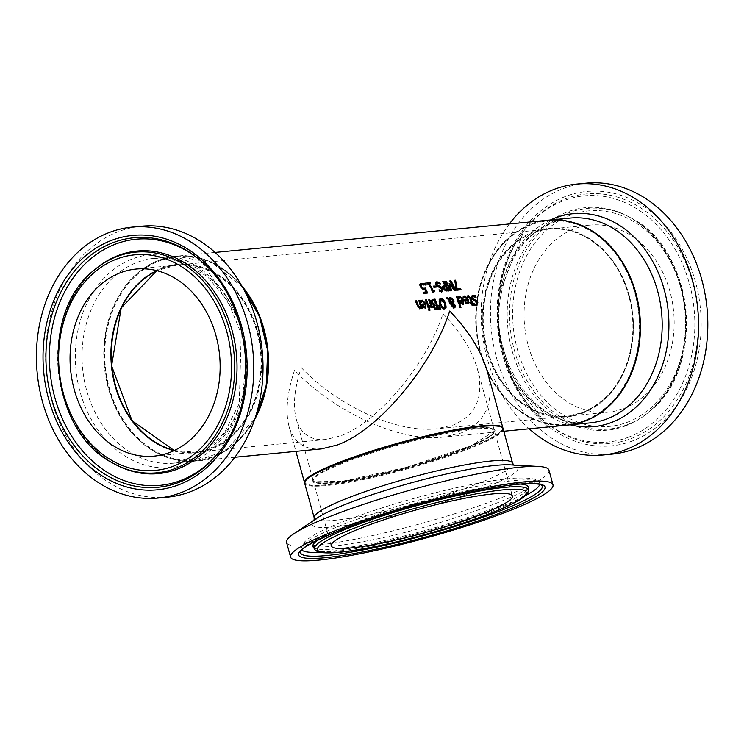 <?xml version="1.0" encoding="UTF-8"?>
<svg xmlns="http://www.w3.org/2000/svg" width="744" height="744" viewBox="0 0 744 744"><rect width="100%" height="100%" fill="white"/><g stroke="black" fill="none" stroke-linecap="round" stroke-linejoin="round"><path stroke-width="0.56" stroke-dasharray="3.72 2.79" d="M425.745 292.141A102.207 81.412 -95.5 0 0 424.443 289.546L422.034 289.202L420.1 286.952L419.384 284.599L420.453 283.511M427.075 293.071A102.207 81.412 84.5 0 1 427.149 293.22L423.522 293.564A102.207 81.412 -95.5 0 0 422.973 292.411L423.569 292.355M425.168 287.993L424.629 288.198A102.207 81.412 84.5 0 1 424.638 288.216L424.517 288.254M422.955 284.654A102.207 81.412 84.5 0 1 423.28 285.231L421.625 284.403M427.67 293.015L427.149 293.22M424.052 293.368L423.522 293.564M423.503 292.215L422.973 292.411M424.982 289.342L424.443 289.546M422.759 284.589L422.211 284.794M423.764 285.026L423.215 285.231M423.829 285.026L423.28 285.231M467.837 303.961L465.474 303.459L464.024 300.874A102.207 81.412 -95.5 0 0 463.772 300.176L464.34 300.12M465.995 303.254L465.474 303.459M464.293 299.972L463.772 300.176M463.754 296.27L463.168 296.763M463.707 298.158L463.187 298.353A102.207 81.412 -95.5 0 0 462.647 296.958M463.754 298.149L463.187 298.353M467.204 299.841L464.535 297.274L463.233 298.353M466.888 303.106L467.678 302.399L467.548 300.827L464.935 301.078M468.199 302.204L467.678 302.399M468.069 300.623L467.548 300.827M458.974 296.726L457.867 297.423A102.207 81.412 -95.5 0 1 458.406 298.818L459.755 297.73L462.424 300.306M463.056 304.426L460.703 303.915L459.243 301.339A102.207 81.412 -95.5 0 0 458.992 300.632L459.56 300.576M462.117 303.561L462.898 302.864L462.777 301.283L460.155 301.543M463.289 301.088L462.777 301.283M463.419 302.668L462.898 302.864M458.974 298.614L458.453 298.809M458.927 298.614L458.406 298.818M458.388 297.228L457.867 297.423M459.513 300.437L458.992 300.632M461.215 303.719L460.703 303.915M475.267 296.865A102.207 81.412 84.5 0 1 475.556 297.609L472.821 296.512M476.076 297.405L475.556 297.609M476.011 297.414L475.49 297.609M476.737 305.728L473.854 305.468A102.207 81.412 -95.5 0 0 473.342 303.822L474.077 304.324M475.602 304.761L476.448 303.003L471.287 298.632L471.064 296.428L472.421 295.349M474.374 305.273L473.854 305.468M460.406 307.607A102.207 81.412 84.5 0 1 460.443 307.746L459.606 307.83A102.207 81.412 -95.5 0 0 455.895 297.135L456.472 297.079M460.964 307.551L460.443 307.746M460.127 307.635L459.606 307.83M456.416 296.93L455.895 297.135M472.57 303.282A102.207 81.412 84.5 0 1 472.617 303.431L472.059 303.478M473.138 303.227L472.617 303.431M472.719 305.57A102.207 81.412 84.5 0 1 472.756 305.71L471.929 305.793A102.207 81.412 -95.5 0 0 471.222 303.561L469.687 303.71A102.207 81.412 -95.5 0 0 469.334 302.631L469.901 302.576M473.277 305.514L472.756 305.71M472.44 305.598L471.929 305.793M471.743 303.366L471.222 303.561M470.208 303.515L469.687 303.71M467.92 297.079L467.399 297.274A102.207 81.412 -95.5 0 0 466.944 296.131L467.464 295.935M467.967 297.07L467.399 297.274M468.013 296.958L469.427 297.172M470.868 302.483A102.207 81.412 -95.5 0 0 469.576 298.837L468.906 297.368M469.845 302.436L469.334 302.631M444.689 308.862L441.359 307.895L439.248 303.998L438.597 300.009L440.188 298.437M443.545 307.904L444.67 306.686L444.177 303.524L440.597 299.599M441.871 307.7L441.359 307.895M446.558 297.888L446.028 298.084L446.698 298.019M448.641 299.339L449.99 297.488M454.77 307.272L453.701 308.146L451.366 306.156L451.794 303.478L449.348 301.143M449.106 300.232L446.028 298.084M449.962 303.989L449.441 304.194A102.207 81.412 -95.5 0 0 449.218 303.524L448.586 300.427M450.827 303.905L449.441 304.194M452.306 303.273L451.794 303.478M452.464 302.92L452.417 300.688L450.185 298.614L450.706 298.409M453.468 307.272L453.859 305.728L452.371 303.924M453.905 304.612L453.384 304.808M440.253 309.551L439.323 309.792L438.244 305.747L438.802 305.691M440.82 309.504L440.309 309.699M439.834 309.597L439.323 309.792M438.765 305.552L438.244 305.747M431.52 300.195L432.58 299.386M433.845 304.966L433.324 305.17L431.185 302.743L430.999 300.39M438.002 309.299A102.207 81.412 84.5 0 1 438.049 309.439L434.44 309.355L433.148 307.505L433.343 305.217A102.207 81.412 -95.5 0 0 433.324 305.17M438.569 309.244L438.049 309.439M433.864 305.021L433.343 305.217M434.952 309.16L434.44 309.355M435.435 304.194A102.207 81.412 -95.5 0 0 434.05 300.437L432.004 301.078M434.57 300.232L434.05 300.437M436.812 308.342A102.207 81.412 -95.5 0 0 435.826 305.328L433.938 305.868M436.347 305.133L435.826 305.328M430.106 307.393L429.307 307.579A102.207 81.412 -95.5 0 0 428.86 306.221L429.446 306.23M431.901 307.226A102.207 81.412 84.5 0 1 431.948 307.365L431.12 307.449A102.207 81.412 -95.5 0 0 430.739 306.296M429.446 306.212L430.367 305.207A102.207 81.412 -95.5 0 0 428.349 299.795L428.925 299.739M432.469 307.17L431.948 307.365M431.632 307.244L431.12 307.449M429.827 307.384L429.307 307.579M428.87 299.599L428.349 299.795M430.888 305.003L430.367 305.207M425.577 299.916L425.057 300.12L425.633 300.065M428.618 307.542A102.207 81.412 84.5 0 1 428.665 307.681L427.828 307.765A102.207 81.412 -95.5 0 0 425.057 300.12M429.176 307.486L428.665 307.681M428.339 307.57L427.828 307.765M429.502 310.183A102.207 81.412 84.5 0 1 429.539 310.332L428.6 310.425A102.207 81.412 -95.5 0 0 428.181 309.058L428.739 309.002M430.06 310.136L429.539 310.332M429.111 310.229L428.6 310.425M428.693 308.862L428.181 309.058M425.363 308.072L423.011 307.57L421.55 304.984A102.207 81.412 -95.5 0 0 421.299 304.287L421.867 304.231M423.522 307.365L423.011 307.57M421.82 304.082L421.299 304.287M421.281 300.381L420.695 300.874M421.234 302.269L420.713 302.464A102.207 81.412 -95.5 0 0 420.174 301.069M421.281 302.259L420.713 302.464M424.731 303.952L422.062 301.385L420.76 302.464M424.424 307.216L425.205 306.509L425.084 304.938L422.462 305.189M425.726 306.314L425.205 306.509M425.605 304.733L425.084 304.938M460.49 289.834A102.207 81.412 84.5 0 1 460.555 289.983L456.37 290.383A102.207 81.412 -95.5 0 0 455.663 288.914L454.11 280.469L454.686 280.414M461.085 289.779L460.555 289.983M456.89 290.188L456.37 290.383M456.193 288.719L455.663 288.914M454.649 280.256L454.11 280.469M415.682 300.874L415.161 301.078L415.738 301.022M420.853 306.277L420.332 306.472A102.207 81.412 -95.5 0 0 418.221 300.781L418.798 300.725M419.365 307.532L420.332 306.472M418.742 300.585L418.221 300.781M419.551 308.788L420.072 308.593L419.551 308.788L417.021 306.017A102.207 81.412 -95.5 0 0 415.161 301.078M421.504 308.23L420.983 308.425A102.207 81.412 -95.5 0 0 420.704 307.57M422.341 308.146L420.983 308.425M448.307 291.016A102.207 81.412 84.5 0 1 448.372 291.164L444.689 290.876L442.754 288.616L442.215 286.412L443.657 285.222M444.401 285.157A102.207 81.412 -95.5 0 0 442.373 281.604L443.006 281.539M446.949 290.113A102.207 81.412 -95.5 0 0 444.986 286.245L443.284 287.017M445.526 286.04L444.986 286.245M442.922 281.39L442.373 281.604M448.902 290.96L448.372 291.164M445.135 281.176L444.596 281.39L445.219 281.325M449.934 289.593L448.706 283.752L449.274 283.687M449.246 283.548L448.706 283.752M453.905 289.202A102.207 81.412 -95.5 0 0 449.432 280.916L450.064 280.86M449.981 280.711L449.432 280.916M450.241 290.83L449.711 291.034A102.207 81.412 -95.5 0 0 444.596 281.39M451.459 290.709L449.711 291.034M454.696 290.402L454.175 290.597L449.795 285.343M455.895 290.281L454.175 290.597M440.904 290.885L441.518 289.221L435.64 285.119L435.091 283.036L436.3 282.013M442.206 291.788L439.239 291.564A102.207 81.412 -95.5 0 0 438.486 290.011L439.351 290.504M439.388 283.371A102.207 81.412 84.5 0 1 439.816 284.124L436.914 283.111M439.76 291.36L439.239 291.564M439.016 289.807L438.486 290.011M439.016 289.825L438.542 290.002M440.299 283.929L439.76 284.134M440.364 283.92L439.816 284.124M433.538 286.096L432.999 286.301L433.613 286.235M436.049 287.082A102.207 81.412 84.5 0 1 436.133 287.221L433.631 287.463A102.207 81.412 -95.5 0 0 432.999 286.301M436.663 287.017L436.133 287.221M434.161 287.258L433.631 287.463M433.268 292.504L432.636 292.718A102.207 81.412 -95.5 0 0 428.079 284.003L426.907 284.124A102.207 81.412 -95.5 0 0 426.34 283.157L426.972 283.092M430.041 283.659A102.207 81.412 84.5 0 1 430.125 283.808L428.925 283.929M434.57 290.951L434.04 291.155M433.854 292.448L433.324 292.652M433.166 292.513L432.636 292.718M428.618 283.799L428.079 284.003M427.447 283.91L426.907 284.124M426.879 282.943L426.34 283.157M430.674 283.603L430.125 283.808M424.247 283.204L423.708 283.408L424.331 283.352M425.735 284.98A102.207 81.412 84.5 0 1 425.819 285.119L424.759 285.222A102.207 81.412 -95.5 0 0 423.708 283.408M426.358 284.915L425.819 285.119M425.298 285.017L424.759 285.222M241.763 285.817A102.895 81.961 -95.5 0 0 176.468 256.178A102.895 81.961 -95.5 0 0 104.802 366.485A102.895 81.961 -95.5 0 0 196.295 461.001A102.895 81.961 -95.5 0 0 213.472 456.956A102.895 81.961 -95.5 0 0 254.69 419.384M487.45 371.87C494.853 402.03 486.074 422.406 461.122 432.989L442.513 437.174C399.612 441.992 334.744 412.622 294.531 370.187C287.044 393.027 285.222 411.813 289.053 426.526C293.861 442.727 304.687 450.185 321.538 448.883M547.937 220.224A102.895 81.961 -95.5 0 0 476.272 330.531A102.895 81.961 -95.5 0 0 567.765 425.047M225.572 450.157A102.207 81.412 -95.5 0 0 228.799 273.829A102.207 81.412 -95.5 0 0 104.765 351.782A102.207 81.412 -95.5 0 0 225.572 450.157M584.765 420.341A102.207 81.412 84.5 0 1 477.648 299.218A102.207 81.412 84.5 0 1 611.14 248.338A102.207 81.412 84.5 0 1 584.765 420.341M305.366 481.033A102.207 13.187 164.6 0 0 407.228 468.088A102.207 13.187 164.6 0 0 501.354 427.047M502.981 428.358A102.895 13.271 -15.4 0 1 407.247 468.171A102.895 13.271 -15.4 0 1 304.64 482.996M341.412 462.982A94.665 12.211 -15.4 0 1 492.695 428.451A94.665 12.211 -15.4 0 1 377.078 474.691A94.665 12.211 -15.4 0 1 341.412 462.982M347.178 460.852A93.977 12.127 164.6 0 0 313.122 480.326A93.977 12.127 164.6 0 0 332.866 482.382A93.977 12.127 164.6 0 0 435.194 458.648A93.977 12.127 164.6 0 0 494.323 430.423A93.977 12.127 164.6 0 0 441.592 433.715A93.977 12.127 164.6 0 0 347.178 460.852M301.255 367.62C337.981 406.382 397.231 433.203 436.412 428.804L453.412 424.982C476.197 415.319 484.214 396.71 477.453 369.163C472.17 350.703 460.676 332.177 442.978 313.605C426.777 364.253 377.84 422.555 340.315 435.928L325.928 439.499C310.527 440.69 300.641 433.882 296.252 419.077C292.755 405.638 294.419 388.489 301.255 367.62M174.44 450.464A93.977 74.856 -95.5 0 0 195.43 452.129A93.977 74.856 -95.5 0 0 211.129 448.437A93.977 74.856 -95.5 0 0 259.489 341.384A93.977 74.856 -95.5 0 0 177.323 265.05A93.977 74.856 -95.5 0 0 157.04 270.704M582.599 412.474A93.977 74.856 -95.5 0 0 630.959 305.421A93.977 74.856 -95.5 0 0 548.802 229.096A93.977 74.856 -95.5 0 0 483.34 329.843A93.977 74.856 -95.5 0 0 566.909 416.175A93.977 74.856 -95.5 0 0 582.599 412.474M222.679 443.396A94.665 75.404 84.5 0 1 110.791 352.284A94.665 75.404 84.5 0 1 225.665 280.088A94.665 75.404 84.5 0 1 222.679 443.396M582.775 413.134A94.665 75.404 -95.5 0 0 607.206 253.825A94.665 75.404 -95.5 0 0 483.572 300.948A94.665 75.404 -95.5 0 0 582.775 413.134M548.951 470.124A136.096 17.558 -15.4 0 1 422.406 523.19A136.096 17.558 -15.4 0 1 286.542 542.404M623.872 408.484A93.977 74.856 -95.5 0 0 672.232 301.432A93.977 74.856 -95.5 0 0 590.076 225.097A93.977 74.856 -95.5 0 0 524.613 325.853A93.977 74.856 -95.5 0 0 608.183 412.176A93.977 74.856 -95.5 0 0 623.872 408.484M586.012 183.182A136.096 108.41 -95.5 0 0 491.226 329.081A136.096 108.41 -95.5 0 0 612.238 454.1M509.342 223.953A136.096 108.41 -95.5 0 0 529.17 428.786M167.465 497.15A136.096 108.41 84.5 0 1 46.444 372.13A136.096 108.41 84.5 0 1 141.239 226.232M424.406 289.463L423.875 289.658M422.564 289.007L422.034 289.202M420.639 286.747L420.1 286.952M419.923 284.394L419.384 284.599M467.716 303.98L467.195 304.175M464.544 300.678L464.024 300.874M465.056 297.07L464.535 297.274M460.276 297.535L459.755 297.73M459.764 301.143L459.243 301.339M462.935 304.445L462.415 304.64M473.472 296.298L472.952 296.503M476.541 305.756L476.03 305.951M471.584 296.233L471.064 296.428M471.808 298.437L471.287 298.632M474.04 300.883L473.519 301.078M475.574 301.292L475.053 301.487M476.969 302.808L476.448 303.003M470.096 298.632L469.576 298.837M444.698 303.329L444.177 303.524M445.191 306.491L444.67 306.686M444.428 308.899L443.917 309.095M439.118 299.813L438.597 300.009M439.769 303.803L439.248 303.998M449.729 303.329L449.218 303.524M451.682 304.529L451.162 304.733M451.878 305.961L451.366 306.156M453.189 301.962L452.668 302.166M452.938 300.492L452.417 300.688M454.379 305.533L453.859 305.728M431.706 302.548L431.185 302.743M436.812 309.411L436.3 309.606M433.668 307.309L433.148 307.505M433.854 300.306L433.334 300.502M435.352 305.226L434.831 305.421M430.181 307.384L429.66 307.588M425.243 308.09L424.722 308.286M422.071 304.789L421.55 304.984M422.583 301.181L422.062 301.385M417.533 305.821L417.021 306.017M444.921 286.096L444.391 286.301M447.237 291.118L446.707 291.322M445.219 290.672L444.689 290.876M443.294 288.412L442.754 288.616M442.754 286.208L442.215 286.412M442.029 291.806L441.499 292.011M442.048 289.016L441.518 289.221M440.42 287.584L439.881 287.788M438.802 287.212L438.263 287.417M436.179 284.915L435.64 285.119M435.631 282.832L435.091 283.036M437.556 282.887L437.007 283.092M342.045 463.577A93.977 12.127 164.6 0 0 313.308 480.987A93.977 12.127 164.6 0 0 407.126 467.716A93.977 12.127 164.6 0 0 494.509 431.074A93.977 12.127 164.6 0 0 438.551 435.045A93.977 12.127 164.6 0 0 342.045 463.577M503.102 428.711A102.895 13.271 -15.4 0 1 407.433 468.832A102.895 13.271 -15.4 0 1 304.705 483.358M314.228 517.898A102.895 13.271 164.6 0 0 416.947 503.381A102.895 13.271 164.6 0 0 512.616 463.252M314.749 549.286A110.837 14.303 164.6 0 0 425.112 533.011A110.837 14.303 164.6 0 0 528.24 490.482M520.428 484.084A111.786 14.424 164.6 0 0 347.039 525.729A111.786 14.424 164.6 0 0 318.181 539.791M313.159 547.054A111.786 14.424 164.6 0 0 424.461 530.649A111.786 14.424 164.6 0 0 528.463 487.757M539.688 484.4A123.643 15.949 164.6 0 0 539.158 482.41C538.256 478.848 529.821 477.443 513.862 478.197C497.559 479.452 476.216 483.135 449.832 489.236C409.079 498.889 372.884 509.928 341.236 522.335C322.942 529.523 310.787 536.006 304.761 541.771L301.236 547.947L300.52 551.704A125.336 16.173 -15.4 0 1 338.873 529.551A125.336 16.173 -15.4 0 1 464.024 492.258A125.336 16.173 -15.4 0 1 541.706 485.274L539.158 482.41A123.643 15.949 164.6 0 0 462.526 489.301A123.643 15.949 164.6 0 0 339.078 526.082A123.643 15.949 164.6 0 0 301.236 547.947A123.643 15.949 164.6 0 0 301.804 549.928M320.385 552.225A123.643 15.949 164.6 0 0 524.901 495.885M513.639 465.056L509.938 464.842A106.95 13.801 -15.4 0 1 418.612 509.426A106.95 13.801 -15.4 0 1 317.344 517.898L314.275 519.963M583.008 412.436A93.977 74.856 84.5 0 1 567.319 416.129A93.977 74.856 84.5 0 1 483.758 329.806A93.977 74.856 84.5 0 1 549.212 229.059A93.977 74.856 84.5 0 1 631.377 305.384A93.977 74.856 84.5 0 1 583.008 412.436M548.142 220.196A102.895 81.961 -95.5 0 0 476.681 330.494A102.895 81.961 -95.5 0 0 567.97 425.029M589.918 422.899A102.895 81.961 84.5 0 1 498.424 328.383A102.895 81.961 84.5 0 1 570.099 218.076C532.313 224.288 509.008 251.277 500.163 299.014C489.599 363.723 539.567 430.618 589.918 422.899M627.229 424.712A110.837 88.294 84.5 0 1 509.528 311.485A110.837 88.294 84.5 0 1 630.819 217.853A110.837 88.294 84.5 0 1 685.922 310.239A110.837 88.294 84.5 0 1 649.559 411.469A110.837 88.294 84.5 0 1 627.229 424.712M627.638 422.146A108.261 86.239 -95.5 0 0 655.566 239.94A108.261 86.239 -95.5 0 0 514.169 293.834A108.261 86.239 -95.5 0 0 627.638 422.146M625.918 425.763A111.786 89.047 84.5 0 1 507.213 311.578A111.786 89.047 84.5 0 1 629.536 217.146A111.786 89.047 84.5 0 1 685.112 310.313A111.786 89.047 84.5 0 1 648.433 412.418A111.786 89.047 84.5 0 1 625.918 425.763M631.21 438.56A125.336 99.845 -95.5 0 0 682.081 255.099A125.336 99.845 -95.5 0 0 525.078 229.329A125.336 99.845 -95.5 0 0 543.585 420.49A125.336 99.845 -95.5 0 0 631.21 438.56M632.781 440.82A127.801 101.807 84.5 0 1 498.843 289.351A127.801 101.807 84.5 0 1 665.759 225.739A127.801 101.807 84.5 0 1 632.781 440.82M628.661 437.137A123.643 98.487 84.5 0 1 542.227 419.318A123.643 98.487 84.5 0 1 523.981 230.742A123.643 98.487 84.5 0 1 678.844 256.159A123.643 98.487 84.5 0 1 628.661 437.137M550.439 219.982A106.95 85.197 -95.5 0 0 498.703 328.355A106.95 85.197 -95.5 0 0 570.267 424.805M174.245 450.557A93.977 74.856 -95.5 0 0 195.021 452.166A93.977 74.856 -95.5 0 0 222 442.829A93.977 74.856 -95.5 0 0 257.424 333.889A93.977 74.856 -95.5 0 0 176.914 265.097A93.977 74.856 -95.5 0 0 156.826 270.658L176.914 265.097L136.05 269.049M255.322 417.477A102.895 81.961 84.5 0 1 225.423 450.817A102.895 81.961 84.5 0 1 195.877 461.038A102.895 81.961 84.5 0 1 104.383 366.522A102.895 81.961 84.5 0 1 176.049 256.215A102.895 81.961 84.5 0 1 242.749 287.565M203.679 452.919A102.895 81.961 -95.5 0 0 242.46 333.647A102.895 81.961 -95.5 0 0 154.306 258.317A102.895 81.961 -95.5 0 0 82.64 368.633A102.895 81.961 -95.5 0 0 174.133 463.149A102.895 81.961 -95.5 0 0 203.679 452.919M94.674 269.747A110.837 88.294 -95.5 0 0 58.302 370.986A110.837 88.294 -95.5 0 0 113.414 463.373M95.79 268.807A111.786 89.047 -95.5 0 0 59.12 370.912A111.786 89.047 -95.5 0 0 114.697 464.079C92.358 451.31 76.139 430.618 66.039 401.993C59.036 380.863 57.083 359.306 60.199 337.302C64.877 308.062 76.744 285.231 95.79 268.807M219.703 451.18A123.643 98.487 -95.5 0 0 220.252 450.483L241.865 406.512L246.459 354.795L239.893 321.454L202.005 261.907L200.648 260.735A125.336 99.845 84.5 0 1 219.145 451.896L220.252 450.483A123.643 98.487 -95.5 0 0 202.005 261.907A123.643 98.487 -95.5 0 0 201.326 261.321M201.745 456.9A106.95 85.197 84.5 0 1 75.33 353.949A106.95 85.197 84.5 0 1 205.121 272.369A106.95 85.197 84.5 0 1 201.745 456.9M424.229 288.374L424.759 288.17M467.595 304.082L468.116 303.887M463.624 296.252L464.144 296.056M458.843 296.717L459.374 296.521M462.815 304.547L463.335 304.352M476.495 305.849L477.006 305.654M467.334 295.935L467.855 295.74M467.818 297.005L468.339 296.81M444.447 308.974L444.968 308.779M429.855 307.542L430.376 307.337M425.122 308.193L425.642 307.997M421.16 300.371L421.681 300.167M419.83 308.723L420.341 308.528M441.955 291.908L442.485 291.704M215.062 252.439L176.468 256.178M503.8 431.241L442.513 437.174M234.89 457.262L196.295 461.001M296.252 419.077L313.122 480.326M477.453 369.163L494.323 430.423M289.053 426.526L295.898 451.357M548.802 229.096L177.323 265.05M566.909 416.175L436.412 428.804M325.928 439.499L195.43 452.129M331.192 545.91L313.308 480.987L341.301 481.489L406.968 467.148L470.719 445.842L494.509 431.074L512.393 495.997M312.201 546.143L314.935 546.719C322.998 547.64 338.25 546.068 360.691 542.013C425.512 531.421 528.491 494.286 528.817 486.483M590.076 225.097L549.212 229.059C573.187 227.394 593.889 237.503 611.336 259.386C625.704 278.758 632.986 301.385 633.181 327.258C631.219 369.768 614.479 398.161 582.952 412.455L567.319 416.129L608.183 412.176M548.356 220.178C503.139 223.005 468.376 279.13 477.071 335.088C483.079 388.024 525.915 430.376 568.174 425.01M630.819 217.853C694.701 248.998 706.279 368.652 649.559 411.469L648.433 412.418C667.907 395.594 679.858 372.177 684.285 342.156C687.103 320.078 684.88 298.539 677.607 277.54C667.405 249.742 651.381 229.608 629.536 217.146L630.819 217.853M525.078 229.329C482.716 279.837 492.314 379.049 543.585 420.49L512.588 380.305L498.154 330.438L498.201 296.447L523.981 230.742L525.078 229.329M174.263 450.548L195.021 452.166L154.157 456.119M242.479 287.082L211.715 262.558L176.049 256.215L154.306 258.317L181.759 261.646L207.39 276.573L228.092 301.571L241.214 333.712L239.28 403.508L224.521 432.701L202.759 453.226L174.133 463.149L195.877 461.038L225.525 450.78L255.155 418.007"/><path stroke-width="1.12" d="M423.569 292.355L426.275 291.946A102.895 81.961 -95.5 0 0 424.982 289.342L422.564 289.007L420.639 286.747L419.923 284.394L421.002 283.306L423.048 283.678A102.895 81.961 84.5 0 1 423.829 285.026L421.625 284.403L420.462 285.278L422.136 288.216L424.629 288.198A102.207 81.412 84.5 0 1 427.075 293.071M421.625 284.403L421.011 285.073L421.541 286.663L422.666 288.012L423.987 288.356L423.448 288.56L424.629 288.198M421.085 284.608L420.462 285.278L421.085 284.608M420.351 283.529L422.499 283.882A102.207 81.412 84.5 0 1 422.955 284.654M422.666 288.012L422.136 288.216M425.168 287.993L423.987 288.356L425.168 287.993A102.895 81.961 84.5 0 1 427.67 293.015L424.052 293.368A102.895 81.961 -95.5 0 0 423.503 292.215L426.275 291.946M423.048 283.678L422.499 283.882M463.233 296.465L464.079 296.159L468.078 299.851L467.837 303.961M467.716 299.646L465.056 297.07L463.707 298.158A102.895 81.961 -95.5 0 0 463.168 296.763L464.609 295.963L468.599 299.655L468.116 303.887L465.995 303.254L464.544 300.678A102.895 81.961 -95.5 0 0 464.293 299.972L467.716 299.646L464.34 300.12M465.056 297.07L463.652 297.702M466.274 302.399L467.409 302.91L468.199 302.204L468.069 300.623L465.456 300.883L466.274 302.399L465.753 302.594L466.888 303.106L468.199 302.204M465.456 300.883L464.935 301.078L465.753 302.594M458.453 296.93L459.308 296.623L463.298 300.316L463.056 304.426M459.755 297.73L458.871 298.167L459.755 297.73M459.56 300.576L462.945 300.102L460.276 297.535L458.871 298.167M460.973 303.059L462.117 303.561L462.898 302.864L462.629 303.366L463.419 302.668L463.289 301.088L460.676 301.339L460.155 301.543L460.973 303.059L462.629 303.366L463.419 302.668M460.676 301.339L461.494 302.854M460.276 297.535L458.927 298.614A102.895 81.961 -95.5 0 0 458.388 297.228L459.829 296.428L463.819 300.111L463.335 304.352L461.215 303.719L459.764 301.143A102.895 81.961 -95.5 0 0 459.513 300.437L462.945 300.102M473.928 303.617L476.123 304.566L476.969 302.808L471.808 298.437L471.584 296.233L472.942 295.145L474.904 295.917A102.207 81.412 84.5 0 1 475.267 296.865M472.161 295.387L474.904 295.917M475.425 295.721A102.895 81.961 84.5 0 1 476.076 297.405L472.821 296.512M472.952 296.503L472.124 298.335L473.5 299.813L476.272 300.957L477.323 302.771L476.03 305.951M473.472 296.298L472.645 298.13L474.021 299.618L475.379 299.962L474.858 300.158M475.379 299.962L476.783 300.762L476.272 300.957M476.783 300.762L477.834 302.576L476.541 305.756L474.374 305.273A102.895 81.961 -95.5 0 0 473.863 303.626M477.006 305.654L476.541 305.756M472.394 295.266L472.942 295.145L472.421 295.349M473.407 303.822L476.169 304.556M456.472 297.079L456.732 297.051A102.207 81.412 84.5 0 1 460.406 307.607M460.964 307.551L460.127 307.635A102.895 81.961 -95.5 0 0 456.416 296.93L457.253 296.856A102.895 81.961 84.5 0 1 460.964 307.551M457.253 296.856L456.732 297.051M466.944 296.131L467.79 295.833L470.189 298.158A102.207 81.412 84.5 0 1 471.705 302.408L472.263 302.352A102.207 81.412 84.5 0 1 472.57 303.282L472.059 303.478A102.207 81.412 84.5 0 1 472.719 305.57M472.217 302.204L472.784 302.157A102.895 81.961 84.5 0 1 473.138 303.227L472.579 303.282A102.895 81.961 84.5 0 1 473.277 305.514L472.44 305.598A102.895 81.961 -95.5 0 0 471.743 303.366L470.208 303.515A102.895 81.961 -95.5 0 0 469.845 302.436L471.389 302.287A102.895 81.961 -95.5 0 0 470.096 298.632L469.427 297.172L467.92 297.079A102.895 81.961 -95.5 0 0 467.464 295.935L468.311 295.628L470.71 297.963A102.895 81.961 84.5 0 1 472.217 302.204L471.705 302.408M472.784 302.157L472.263 302.352M468.171 296.903L467.446 297.274M468.543 296.763L467.967 297.07M471.389 302.287L469.901 302.576M439.937 298.474L442.857 299.599L445.089 303.431L445.61 307.486L443.917 309.095M440.643 299.59L440.169 303.915L441.75 306.965L444.149 307.691M440.597 299.599L441.164 299.395L440.69 303.71L442.262 306.77L443.908 307.821M443.545 307.904L445.191 306.491L444.698 303.329L441.164 299.395M446.13 307.291L444.428 308.899L441.871 307.7L439.769 303.803L439.118 299.813L440.708 298.232L443.377 299.404L445.61 303.236L446.13 307.291L445.61 307.486M444.968 308.779L444.428 308.899M440.188 298.353L440.708 298.232L440.188 298.437M453.57 303.171L455.226 305.375L455.282 307.077L454.212 307.951L451.878 305.961L452.306 303.273L449.869 300.939L450.827 303.905L449.962 303.989A102.895 81.961 -95.5 0 0 449.729 303.329L449.106 300.232L446.558 297.888L447.693 297.777L447.163 297.981L448.641 299.339L450.511 297.284L453.728 300.074L454.017 301.99L453.05 303.366L454.705 305.579L454.77 307.272L453.701 308.146M446.698 298.019L447.163 297.981M447.693 297.777L449.162 299.135M449.878 297.498L453.208 300.269L453.05 303.366M455.282 307.077L454.77 307.272M449.869 300.939L449.348 301.143L450.306 304.11M452.984 302.724L452.938 300.492L450.706 298.409L449.255 299.897L452.464 302.92L452.984 302.724L449.776 299.702L449.255 299.897M450.706 298.409L449.776 299.702M452.51 304.622L452.185 305.942L453.468 307.272L454.379 305.533L452.891 303.729L452.51 304.622L453.756 307.16M452.891 303.729L451.989 304.817M438.802 305.691L440.253 309.551M439.36 305.496L440.82 309.504L439.834 309.597L438.765 305.552L439.36 305.496L438.848 305.691M434.998 299.004A102.895 81.961 84.5 0 1 438.569 309.244L434.952 309.16L433.668 307.309L433.864 305.021A102.895 81.961 -95.5 0 0 433.845 304.966L431.706 302.548L431.52 300.195L434.468 299.209A102.207 81.412 84.5 0 1 438.002 309.299M432.106 299.46L434.468 299.209M433.706 303.933L435.956 303.989L433.185 304.138L433.706 303.933L432.599 302.399L432.078 302.603L433.185 304.138M435.956 303.989A102.895 81.961 -95.5 0 0 434.57 300.232L432.524 300.874L432.599 302.399M433.854 300.306L432.004 301.078L432.078 302.603M433.334 300.502L432.004 301.078L433.334 300.502M435.203 308.072L437.323 308.146L434.691 308.276L435.203 308.072L434.524 307.03L434.003 307.226L434.691 308.276M437.323 308.146A102.895 81.961 -95.5 0 0 436.347 305.133L434.45 305.663L434.524 307.03M435.352 305.226L433.938 305.868L434.831 305.421L433.938 305.868L434.003 307.226M431.26 306.091L429.827 307.384A102.895 81.961 -95.5 0 0 429.381 306.026L430.888 305.003A102.895 81.961 -95.5 0 0 428.87 299.599L429.707 299.516A102.895 81.961 84.5 0 1 432.469 307.17L431.632 307.244A102.895 81.961 -95.5 0 0 431.26 306.091L429.66 307.588M428.925 299.739L429.186 299.72A102.207 81.412 84.5 0 1 431.901 307.226M429.707 299.516L429.186 299.72M426.414 299.841A102.895 81.961 84.5 0 1 429.176 307.486L428.339 307.57A102.895 81.961 -95.5 0 0 425.577 299.916L425.894 300.037A102.207 81.412 84.5 0 1 428.618 307.542M428.739 309.002L429.13 308.965A102.207 81.412 84.5 0 1 429.502 310.183M430.06 310.136L429.111 310.229A102.895 81.961 -95.5 0 0 428.693 308.862L429.641 308.769A102.895 81.961 84.5 0 1 430.06 310.136M429.641 308.769L429.13 308.965M420.76 300.576L421.616 300.269L425.605 303.961L425.363 308.072M425.252 303.757L422.583 301.181L421.234 302.269A102.895 81.961 -95.5 0 0 420.695 300.874L422.136 300.074L426.126 303.766L425.642 307.997L423.522 307.365L422.071 304.789A102.895 81.961 -95.5 0 0 421.82 304.082L425.252 303.757L421.867 304.231M422.583 301.181L421.178 301.813M423.801 306.509L424.936 307.021L425.726 306.314L425.605 304.733L422.983 304.993L423.801 306.509L423.28 306.705L424.424 307.216L425.726 306.314M422.983 304.993L422.462 305.189L423.28 306.705M454.686 280.414L456.593 289.156L460.006 288.83A102.207 81.412 84.5 0 1 460.49 289.834M460.536 288.626A102.895 81.961 84.5 0 1 461.085 289.779L456.89 290.188A102.895 81.961 -95.5 0 0 456.193 288.719L454.649 280.256L455.598 280.172L457.123 288.96L460.006 288.83M457.123 288.96L456.593 289.156M455.598 280.172L455.049 280.376M416.519 300.799A102.895 81.961 84.5 0 1 418.156 305.133L419.886 307.337L420.853 306.277A102.895 81.961 -95.5 0 0 418.742 300.585L419.579 300.502A102.895 81.961 84.5 0 1 422.341 308.146L421.504 308.23A102.895 81.961 -95.5 0 0 421.225 307.365L420.072 308.593L417.533 305.821A102.895 81.961 -95.5 0 0 415.682 300.874L415.998 300.995A102.207 81.412 84.5 0 1 417.635 305.328L418.398 307.03L419.728 307.393M421.225 307.365L419.551 308.788M419.579 300.502L419.058 300.697A102.207 81.412 84.5 0 1 421.774 308.202M443.006 281.539L443.257 281.52A102.207 81.412 84.5 0 1 448.307 291.016M443.303 285.278L444.94 284.952A102.895 81.961 -95.5 0 0 442.922 281.39L443.257 281.52M444.866 289.928L447.479 289.918A102.895 81.961 -95.5 0 0 445.526 286.04L443.284 287.017L443.657 288.486L444.866 289.928L447.479 289.918M444.391 286.301L443.284 287.017M444.921 286.096L443.824 286.812L445.396 289.723M443.796 281.306A102.895 81.961 84.5 0 1 448.902 290.96L445.219 290.672L443.294 288.412L442.754 286.208L444.94 284.952M449.776 283.501L454.435 288.998A102.895 81.961 -95.5 0 0 449.981 280.711L450.799 280.627A102.895 81.961 84.5 0 1 455.895 290.281L454.696 290.402L450.334 285.138L451.459 290.709L450.241 290.83A102.895 81.961 -95.5 0 0 445.135 281.176L445.47 281.306A102.207 81.412 84.5 0 1 449.934 289.593L450.464 289.388L449.246 283.548L449.776 283.501L449.274 283.687M446.019 281.093A102.895 81.961 84.5 0 1 450.464 289.388M449.292 283.771L453.905 289.202L454.435 288.998M450.334 285.138L449.795 285.343L450.901 290.764M450.799 280.627L450.25 280.841A102.207 81.412 84.5 0 1 455.3 290.337M436.068 282.041L438.904 282.534A102.207 81.412 84.5 0 1 439.388 283.371M439.351 290.504L441.471 290.681M437.007 283.092L436.449 284.831L441.034 287.286L442.364 288.998L441.499 292.011M436.914 283.111L437.556 282.887L436.988 284.617L440.029 286.338L439.49 286.542M440.029 286.338L442.894 288.793L442.029 291.806L439.76 291.36A102.895 81.961 -95.5 0 0 439.016 289.807L439.016 289.825M439.081 289.797L441.238 290.811M440.904 290.885L442.048 289.016L436.179 284.915L435.631 282.832L436.849 281.799L439.453 282.329A102.895 81.961 84.5 0 1 440.364 283.92L437.556 282.887M436.31 281.92L436.849 281.799L436.3 282.013M441.573 287.082L441.034 287.286M439.453 282.329L438.904 282.534M436.04 285.854A102.895 81.961 84.5 0 1 436.663 287.017L434.161 287.258A102.895 81.961 -95.5 0 0 433.538 286.096L435.5 286.059A102.207 81.412 84.5 0 1 436.049 287.082M433.613 286.235L435.5 286.059M433.845 291.174L434.57 290.951L433.854 292.448L433.166 292.513A102.895 81.961 -95.5 0 0 428.618 283.799L427.447 283.91A102.895 81.961 -95.5 0 0 426.879 282.943L430.106 282.636A102.895 81.961 84.5 0 1 430.674 283.603L429.474 283.715A102.895 81.961 84.5 0 1 432.924 290.169L434.124 290.058A102.895 81.961 84.5 0 1 434.57 290.951M434.04 291.155L433.324 292.652M429.474 283.715L428.925 283.929A102.207 81.412 84.5 0 1 432.394 290.374L433.594 290.262A102.207 81.412 84.5 0 1 434.003 291.081M426.972 283.092L429.558 282.841A102.207 81.412 84.5 0 1 430.041 283.659M434.124 290.058L433.594 290.262M432.924 290.169L432.394 290.374M430.106 282.636L429.558 282.841M425.308 283.101A102.895 81.961 84.5 0 1 426.358 284.915L425.298 285.017A102.895 81.961 -95.5 0 0 424.247 283.204L424.768 283.306A102.207 81.412 84.5 0 1 425.735 284.98M254.69 419.384A102.895 81.961 -95.5 0 0 241.763 285.817M234.89 457.262L321.538 448.883L337.302 444.977C378.38 430.339 431.957 366.494 449.702 311.038C469.083 331.378 481.666 351.652 487.45 371.87L502.925 428.051A102.895 13.271 -15.4 0 1 502.981 428.358M503.8 431.241L567.765 425.047A102.895 81.961 -95.5 0 0 584.951 421.002A102.895 81.961 -95.5 0 0 637.896 303.794A102.895 81.961 -95.5 0 0 547.937 220.224L215.062 252.439M501.354 427.047A102.207 13.187 164.6 0 0 436.579 433.603A102.207 13.187 164.6 0 0 336.446 463.586A102.207 13.187 164.6 0 0 305.366 481.033M304.64 482.996A102.895 13.271 -15.4 0 1 304.529 482.698A102.895 13.271 -15.4 0 1 341.812 461.364A102.895 13.271 -15.4 0 1 445.182 431.659A102.895 13.271 -15.4 0 1 502.925 428.051M157.04 270.704A93.977 74.856 -95.5 0 0 111.87 365.797A93.977 74.856 -95.5 0 0 174.44 450.464M359.929 528.5A93.977 12.127 -15.4 0 1 456.435 499.968A93.977 12.127 -15.4 0 1 512.393 495.997A93.977 12.127 -15.4 0 1 425.01 532.639A93.977 12.127 -15.4 0 1 331.192 545.91A93.977 12.127 -15.4 0 1 359.929 528.5M332.196 531.886A136.096 17.558 -15.4 0 1 471.966 490.566A136.096 17.558 -15.4 0 1 552.997 484.809A136.096 17.558 -15.4 0 1 426.452 537.884A136.096 17.558 -15.4 0 1 290.588 557.098A136.096 17.558 -15.4 0 1 332.196 531.886M290.588 557.098L286.542 542.404A136.096 17.558 -15.4 0 1 293.536 533.969A136.096 17.558 -15.4 0 1 328.151 517.192A136.096 17.558 -15.4 0 1 538.61 466.46A136.096 17.558 -15.4 0 1 548.951 470.124L552.997 484.809M529.17 428.786A136.096 108.41 -95.5 0 0 602.993 454.993L612.238 454.1A136.096 108.41 -95.5 0 0 634.967 448.744A136.096 108.41 -95.5 0 0 704.996 293.713A136.096 108.41 -95.5 0 0 586.012 183.182L576.767 184.075A136.096 108.41 -95.5 0 0 509.342 223.953M602.993 454.993A136.096 108.41 -95.5 0 0 625.723 449.646A136.096 108.41 -95.5 0 0 695.752 294.615A136.096 108.41 -95.5 0 0 576.767 184.075M181.136 446.781A93.977 74.856 84.5 0 1 154.157 456.119A93.977 74.856 84.5 0 1 70.596 369.796A93.977 74.856 84.5 0 1 136.05 269.049A93.977 74.856 84.5 0 1 216.56 337.841A93.977 74.856 84.5 0 1 181.136 446.781M197.29 484.511A136.096 108.41 84.5 0 1 158.212 498.043A136.096 108.41 84.5 0 1 37.2 373.032A136.096 108.41 84.5 0 1 131.995 227.125A136.096 108.41 84.5 0 1 248.589 326.756A136.096 108.41 84.5 0 1 197.29 484.511M131.995 227.125L141.239 226.232A136.096 108.41 84.5 0 1 257.833 325.863A136.096 108.41 84.5 0 1 206.534 483.619A136.096 108.41 84.5 0 1 167.465 497.15L158.212 498.043M421.541 286.663L421.002 286.868M468.599 299.655L468.078 299.851M463.819 300.111L463.298 300.316M472.645 298.13L472.124 298.335M474.021 299.618L473.5 299.813M477.834 302.576L477.323 302.771M470.71 297.963L470.189 298.158M440.69 303.71L440.169 303.915M442.262 306.77L441.75 306.965M445.61 303.236L445.089 303.431M443.377 299.404L442.857 299.599M453.728 300.074L453.208 300.269M454.017 301.99L453.496 302.185M455.226 305.375L454.705 305.579M452.705 305.747L452.185 305.942M434.961 304.091L434.44 304.287M436.486 308.23L435.965 308.425M426.126 303.766L425.605 303.961M418.156 305.133L417.635 305.328M418.918 306.835L418.398 307.03M444.187 288.291L443.657 288.486M446.753 289.983L446.223 290.188M442.894 288.793L442.364 288.998M438.607 286.012L438.067 286.217M436.988 284.617L436.449 284.831M336.176 464.293A102.895 13.271 -15.4 0 1 441.843 433.055A102.895 13.271 -15.4 0 1 503.102 428.711C502.219 426.284 498.08 425.177 490.677 425.382C462.963 425.103 380.417 445.572 336.372 463.605C314.796 472.133 304.25 478.718 304.705 483.358A102.895 13.271 -15.4 0 1 336.176 464.293M514.216 465.502L512.616 463.252A102.895 13.271 164.6 0 0 451.357 467.604A102.895 13.271 164.6 0 0 345.69 498.843A102.895 13.271 164.6 0 0 314.228 517.898L304.705 483.358M348.35 528.128A110.837 14.303 164.6 0 0 314.749 549.286C323.519 567.691 530.119 510.784 528.24 490.482A110.837 14.303 164.6 0 0 464.507 493.979A110.837 14.303 164.6 0 0 348.35 528.128M350.517 529.654A108.261 13.969 -15.4 0 1 523.544 490.166A108.261 13.969 -15.4 0 1 391.307 543.046A108.261 13.969 -15.4 0 1 350.517 529.654M318.181 539.791A111.786 14.424 164.6 0 0 313.159 547.054L312.201 546.143M528.24 490.482L528.463 487.757A111.786 14.424 164.6 0 0 520.428 484.084M541.706 485.274A125.336 16.173 -15.4 0 1 425.68 535.066A125.336 16.173 -15.4 0 1 300.52 551.704C300.437 548.737 312.908 541.874 337.953 531.142C371.275 518.066 409.591 506.357 452.91 496.025C483.461 488.929 507.408 484.846 524.753 483.777C535.894 483.6 541.548 484.102 541.706 485.274M337.655 531.216A127.801 16.489 164.6 0 0 385.801 547.035A127.801 16.489 164.6 0 0 541.911 484.604A127.801 16.489 164.6 0 0 337.655 531.216M301.804 549.928A123.643 15.949 164.6 0 0 320.385 552.225M524.901 495.885A123.643 15.949 164.6 0 0 539.688 484.4M293.536 533.969L317.344 517.898A106.95 13.801 -15.4 0 1 344.546 504.72A106.95 13.801 -15.4 0 1 509.938 464.842L538.61 466.46M585.361 420.964A102.895 81.961 -95.5 0 0 638.306 303.747A102.895 81.961 -95.5 0 0 548.356 220.178A102.895 81.961 -95.5 0 0 548.142 220.196L570.099 218.076A102.895 81.961 84.5 0 1 660.058 301.646A102.895 81.961 84.5 0 1 607.104 418.853A102.895 81.961 84.5 0 1 589.918 422.899L568.174 425.01A102.895 81.961 -95.5 0 0 585.361 420.964M570.267 424.805A106.95 85.197 -95.5 0 0 611.661 422.406A106.95 85.197 -95.5 0 0 663.248 286.291A106.95 85.197 -95.5 0 0 550.439 219.982M174.263 450.548L132.079 420.751L111.591 365.834L121.17 307.997L156.854 270.658A93.977 74.856 -95.5 0 0 111.451 365.843A93.977 74.856 -95.5 0 0 174.245 450.557M242.749 287.565A102.895 81.961 84.5 0 1 255.322 417.477M188.697 461.792A110.837 88.294 -95.5 0 0 221.154 307.784A110.837 88.294 -95.5 0 0 94.674 269.747C37.953 312.573 49.532 432.227 113.414 463.373A110.837 88.294 -95.5 0 0 188.697 461.792M186.623 459.578A108.261 86.239 84.5 0 1 58.655 355.372A108.261 86.239 84.5 0 1 190.036 272.797A108.261 86.239 84.5 0 1 186.623 459.578M113.414 463.373L114.697 464.079A111.786 89.047 -95.5 0 0 190.622 462.48A111.786 89.047 -95.5 0 0 223.349 307.17A111.786 89.047 -95.5 0 0 95.79 268.807L94.674 269.747M194.091 474.793A125.336 99.845 84.5 0 1 67.258 435.314A125.336 99.845 84.5 0 1 72.196 274.024A125.336 99.845 84.5 0 1 200.648 260.735C251.909 302.176 261.516 401.388 219.145 451.896A125.336 99.845 84.5 0 1 194.091 474.793M194.11 477.09A127.801 101.807 -95.5 0 0 198.146 256.596A127.801 101.807 -95.5 0 0 43.05 354.07A127.801 101.807 -95.5 0 0 194.11 477.09M201.326 261.321A123.643 98.487 -95.5 0 0 74.93 275.494A123.643 98.487 -95.5 0 0 70.587 434.394A123.643 98.487 -95.5 0 0 195.542 473.063A123.643 98.487 -95.5 0 0 219.703 451.18M424.229 288.374L424.759 288.17M420.872 284.664L421.411 284.45M464.172 297.358L464.693 297.154M467.688 302.845L467.167 303.041M462.908 303.31L462.387 303.506M459.392 297.814L459.913 297.619M467.818 297.005L468.339 296.81M432.98 300.474L432.459 300.678M434.822 305.328L434.301 305.524M421.699 301.469L422.22 301.264M425.215 306.956L424.694 307.151M444.289 286.226L443.787 286.421M295.898 451.357L304.529 482.698M512.616 463.252L503.102 428.711M314.749 549.286L313.159 547.054M314.005 520.651L314.228 517.898M528.817 486.483L528.463 487.757M242.479 287.082L259.451 316.386L267.682 350.722L266.194 385.997L255.155 418.007"/></g></svg>
